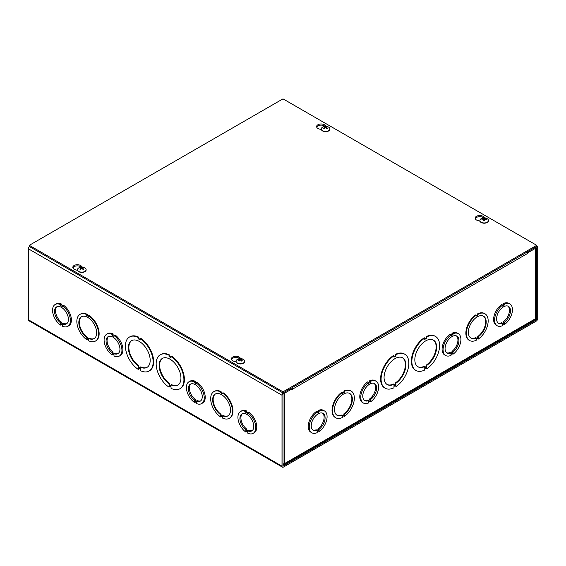 <?xml version="1.0" encoding="UTF-8"?>
<svg xmlns="http://www.w3.org/2000/svg" width="566" height="566" viewBox="0 0 566 566"><rect width="100%" height="100%" fill="white"/><g stroke="black" fill="none" stroke-linecap="round" stroke-linejoin="round"><path stroke-width="0.85" d="M283 465.613L283 394.665A0.7 0.403 120 0 1 283.495 393.809L291.922 388.941L291.922 387.802L283.495 392.663A2.101 1.217 120 0 0 282.01 395.238L282.01 466.186A2.101 1.217 120 0 0 282.441 467.148A2.101 1.217 120 0 0 283.495 467.049L536.214 321.141A2.101 1.217 120 0 0 537.7 318.566L537.7 247.618A2.101 1.217 120 0 0 537.261 246.656A2.101 1.217 120 0 0 536.214 246.755L527.788 251.622L527.788 252.769L536.214 247.901A0.7 0.403 -60 0 1 536.71 248.191L536.71 319.139A0.7 0.403 -60 0 1 536.214 319.995L283.495 465.903A0.7 0.403 120 0 1 283 465.613L283.495 465.903M527.788 252.769L526.918 252.259M282.441 467.148L28.739 320.674A2.101 1.217 -60 0 1 28.3 319.712L28.3 248.757A2.101 1.217 -60 0 1 29.354 246.507M62.472 305.746L63.463 305.173A12.615 7.28 60 0 1 70.892 316.288A12.615 7.28 60 0 1 68.776 325.761L67.786 326.334A12.615 7.28 60 0 1 62.472 326.214L62.472 325.301L60.491 324.155L60.491 325.068A12.615 7.28 60 0 1 53.062 313.953A12.615 7.28 60 0 1 55.171 304.487A12.615 7.28 60 0 1 60.491 304.6L60.491 305.513L62.472 306.659L62.472 305.746A12.615 7.28 60 0 1 69.901 316.861A12.615 7.28 60 0 1 67.786 326.334M55.171 304.487L56.161 303.914A12.615 7.28 60 0 1 61.482 304.027L61.482 304.94L62.67 305.633M114.007 335.497L114.997 334.923A12.615 7.28 60 0 1 122.426 346.045A12.615 7.28 60 0 1 120.31 355.512L119.32 356.085A12.615 7.28 60 0 1 114.007 355.972L114.007 355.052L112.026 353.906L112.026 354.825A12.615 7.28 60 0 1 104.597 343.704A12.615 7.28 60 0 1 106.705 334.237A12.615 7.28 60 0 1 112.026 334.35L112.026 335.27L114.007 336.409L114.007 335.497A12.615 7.28 60 0 1 121.435 346.611A12.615 7.28 60 0 1 119.32 356.085M106.705 334.237L107.696 333.664A12.615 7.28 60 0 1 113.016 333.784L113.016 334.697L114.205 335.383M196.303 383.012L197.293 382.439A12.615 7.28 60 0 1 204.722 393.554A12.615 7.28 60 0 1 202.607 403.027L201.616 403.6A12.615 7.28 60 0 1 196.303 403.48L196.303 402.567L194.322 401.421L194.322 402.334A12.615 7.28 60 0 1 186.893 391.219A12.615 7.28 60 0 1 189.002 381.753A12.615 7.28 60 0 1 194.322 381.866L194.322 382.779L196.303 383.925L196.303 383.012A12.615 7.28 60 0 1 203.732 394.127A12.615 7.28 60 0 1 201.616 403.6M189.002 381.753L189.999 381.18A12.615 7.28 60 0 1 195.312 381.293L195.312 382.213L196.501 382.899M247.837 412.763L248.828 412.19A12.615 7.28 60 0 1 256.257 423.311A12.615 7.28 60 0 1 254.141 432.778L253.151 433.351A12.615 7.28 60 0 1 247.837 433.238L247.837 432.318L245.856 431.172L245.856 432.091A12.615 7.28 60 0 1 238.428 420.97A12.615 7.28 60 0 1 240.543 411.503A12.615 7.28 60 0 1 245.856 411.616L245.856 412.536L247.837 413.682L247.837 412.763A12.615 7.28 60 0 1 255.266 423.884A12.615 7.28 60 0 1 253.151 433.351M240.543 411.503L241.533 410.93A12.615 7.28 60 0 1 246.847 411.05L246.847 411.963L248.035 412.649M171.031 356.382L171.526 356.099A19.619 11.327 60 0 1 183.533 373.411A19.619 11.327 60 0 1 180.349 388.495L179.854 388.785A19.619 11.327 60 0 1 171.031 388.34L171.031 386.988L169.05 385.842L169.05 387.201A19.619 11.327 60 0 1 157.037 369.881A19.619 11.327 60 0 1 160.228 354.797A19.619 11.327 60 0 1 169.05 355.236L169.05 356.594L171.031 357.733L171.031 356.382A19.619 11.327 60 0 1 183.037 373.694A19.619 11.327 60 0 1 179.854 388.785M169.545 386.132L169.05 387.201M160.228 354.797L160.723 354.514A19.619 11.327 60 0 1 169.545 354.953L169.545 356.304L171.031 357.167M222.565 393.009L223.061 392.726A15.416 8.9 60 0 1 232.322 406.324A15.416 8.9 60 0 1 229.782 418.041L229.287 418.331A15.416 8.9 60 0 1 222.565 418.083L222.565 417.17L220.584 416.024L220.584 416.944A15.416 8.9 60 0 1 211.323 403.339A15.416 8.9 60 0 1 213.863 391.622A15.416 8.9 60 0 1 220.584 391.87L220.584 392.783L222.565 393.929L222.565 393.009A15.416 8.9 60 0 1 231.827 406.614A15.416 8.9 60 0 1 229.287 418.331M221.08 416.314L220.584 416.944M213.863 391.622L214.358 391.339A15.416 8.9 60 0 1 221.08 391.58L221.08 392.5L222.565 393.356M86.754 339.671A15.416 8.9 60 0 1 77.492 326.073A15.416 8.9 60 0 1 80.032 314.356A15.416 8.9 60 0 1 86.754 314.604L86.754 315.517L88.735 316.663L89.23 315.46A15.416 8.9 60 0 1 98.491 329.058A15.416 8.9 60 0 1 95.944 340.774L95.449 341.065A15.416 8.9 60 0 1 88.735 340.817L88.735 339.904L86.754 338.758L86.754 339.671L87.249 339.041M80.032 314.356L80.528 314.073A15.416 8.9 60 0 1 87.249 314.314L87.249 315.234L88.735 316.09M138.288 369.435A19.619 11.327 60 0 1 126.275 352.123A19.619 11.327 60 0 1 129.465 337.039A19.619 11.327 60 0 1 138.288 337.478L138.288 338.829L140.269 339.975L140.269 338.624L140.764 338.334A19.619 11.327 60 0 1 152.77 355.653A19.619 11.327 60 0 1 149.587 370.737L149.091 371.02A19.619 11.327 60 0 1 140.269 370.581L140.269 369.23L138.288 368.084L138.288 369.435L138.783 368.367M129.465 337.039L129.961 336.749A19.619 11.327 60 0 1 138.783 337.187L138.783 338.546L140.269 339.402M138.288 338.829L138.783 338.546M138.288 337.478L138.783 337.187M140.269 338.624A19.619 11.327 60 0 1 152.275 355.936A19.619 11.327 60 0 1 149.091 371.02M138.288 365.997A15.416 8.9 60 0 1 129.027 352.392A15.416 8.9 60 0 1 131.567 340.675A15.416 8.9 60 0 1 146.983 349.576A15.416 8.9 60 0 1 146.983 367.384A15.416 8.9 60 0 1 140.269 367.136L140.269 368.494L138.288 367.348L138.288 365.997L138.783 365.707L138.783 367.065L140.269 367.921M140.269 367.136L140.764 366.853A15.416 8.9 -120 0 0 147.231 367.228M138.783 367.065L138.288 367.348M131.821 340.541A15.416 8.9 -120 0 0 129.586 352.335A15.416 8.9 -120 0 0 138.783 365.707M86.754 315.517L87.249 315.234M86.754 314.604L87.249 314.314M88.735 315.743A15.416 8.9 60 0 1 97.996 329.341A15.416 8.9 60 0 1 95.449 341.065M86.754 337.371A12.615 7.28 60 0 1 79.325 326.257A12.615 7.28 60 0 1 81.433 316.783A12.615 7.28 60 0 1 94.048 324.07A12.615 7.28 60 0 1 94.048 338.631A12.615 7.28 60 0 1 88.735 338.518L88.735 339.43L86.754 338.291L87.249 337.088L87.249 338.001L88.735 338.864M88.735 338.518L89.23 338.235A12.615 7.28 -120 0 0 94.296 338.482M87.249 338.001L86.754 338.291M81.688 316.649A12.615 7.28 -120 0 0 79.884 326.193A12.615 7.28 -120 0 0 87.249 337.088M220.584 414.637A12.615 7.28 60 0 1 213.156 403.523A12.615 7.28 60 0 1 215.271 394.049A12.615 7.28 60 0 1 227.879 401.336A12.615 7.28 60 0 1 227.879 415.904A12.615 7.28 60 0 1 222.565 415.784L222.565 416.703L220.584 415.557L221.08 414.354L220.584 415.557M221.08 415.267L222.565 416.13M222.565 415.784L223.061 415.501A12.615 7.28 -120 0 0 228.126 415.748M215.519 393.915A12.615 7.28 -120 0 0 213.715 403.459A12.615 7.28 -120 0 0 221.08 414.354M220.584 391.87L221.08 391.58M220.584 392.783L221.08 392.5M169.05 383.755A15.416 8.9 60 0 1 159.789 370.157A15.416 8.9 60 0 1 162.329 358.441A15.416 8.9 60 0 1 177.745 367.341A15.416 8.9 60 0 1 177.745 385.142A15.416 8.9 60 0 1 171.031 384.901L171.031 386.253L169.05 385.106L169.05 383.755L169.545 383.465L169.545 384.823L169.05 385.106M169.545 384.823L171.031 385.679M171.031 384.901L171.526 384.611A15.416 8.9 -120 0 0 177.993 384.993M162.584 358.299A15.416 8.9 -120 0 0 160.348 370.093A15.416 8.9 -120 0 0 169.545 383.465M169.05 355.236L169.545 354.953M169.05 356.594L169.545 356.304M57.095 306.666A9.813 5.667 -120 0 0 56.006 314.01A9.813 5.667 -120 0 0 61.482 322.188L61.482 323.108L60.491 323.681L60.491 322.762A9.813 5.667 60 0 1 54.895 314.137A9.813 5.667 60 0 1 56.572 306.913A9.813 5.667 60 0 1 66.385 312.574A9.813 5.667 60 0 1 66.385 323.908A9.813 5.667 60 0 1 62.472 323.908L63.463 323.335A9.813 5.667 -120 0 0 66.859 323.575M61.482 323.108L62.67 323.794M61.482 322.188L60.491 322.762M62.472 323.908L62.472 324.827L60.491 323.681M61.284 324.615L60.491 325.068M61.482 304.027L60.491 304.6M61.482 304.94L60.491 305.513M108.63 336.423A9.813 5.667 -120 0 0 107.54 343.767A9.813 5.667 -120 0 0 113.016 351.946L113.016 352.859L112.026 353.432L112.026 352.519A9.813 5.667 60 0 1 106.429 343.887A9.813 5.667 60 0 1 108.113 336.664A9.813 5.667 60 0 1 117.919 342.331A9.813 5.667 60 0 1 117.919 353.658A9.813 5.667 60 0 1 114.007 353.665L114.997 353.092A9.813 5.667 -120 0 0 118.393 353.325M113.016 352.859L114.205 353.545M113.016 351.946L112.026 352.519M114.007 353.665L114.007 354.578L112.026 353.432M112.818 354.366L112.026 354.825M113.016 333.784L112.026 334.35M113.016 334.697L112.026 335.27M190.926 383.939A9.813 5.667 -120 0 0 189.836 391.276A9.813 5.667 -120 0 0 195.312 399.455L195.312 400.374L194.322 400.947L194.322 400.028A9.813 5.667 60 0 1 188.726 391.403A9.813 5.667 60 0 1 190.409 384.18A9.813 5.667 60 0 1 200.215 389.84A9.813 5.667 60 0 1 200.215 401.174A9.813 5.667 60 0 1 196.303 401.174L197.293 400.601A9.813 5.667 -120 0 0 200.689 400.841M195.312 400.374L196.501 401.061M195.312 399.455L194.322 400.028M196.303 401.174L196.303 402.093L194.322 400.947M195.114 401.881L194.322 402.334M195.312 381.293L194.322 381.866M195.312 382.213L194.322 382.779M242.46 413.689A9.813 5.667 -120 0 0 241.371 421.033A9.813 5.667 -120 0 0 246.847 429.212L246.847 430.125L245.856 430.698L245.856 429.785A9.813 5.667 60 0 1 240.26 421.154A9.813 5.667 60 0 1 241.944 413.93A9.813 5.667 60 0 1 251.75 419.597A9.813 5.667 60 0 1 251.75 430.924A9.813 5.667 60 0 1 247.837 430.931L248.828 430.358A9.813 5.667 -120 0 0 252.224 430.592M246.847 430.125L248.035 430.818M246.847 429.212L245.856 429.785M247.837 430.931L247.837 431.844L245.856 430.698M246.649 431.632L245.856 432.091M246.847 411.05L245.856 411.616M246.847 411.963L245.856 412.536M426.722 366.775L424.741 367.921L424.741 366.563A15.416 8.9 -60 0 1 418.019 366.81A15.416 8.9 -60 0 1 418.019 349.01A15.416 8.9 -60 0 1 433.443 340.102A15.416 8.9 -60 0 1 435.983 351.819A15.416 8.9 -60 0 1 426.722 365.424L426.722 366.775L426.226 366.492L426.226 365.134A15.416 8.9 120 0 0 435.424 351.762A15.416 8.9 120 0 0 433.188 339.968M426.722 365.424L426.226 365.134M424.741 367.348L426.226 366.492M424.741 366.563L424.245 366.28A15.416 8.9 120 0 1 417.779 366.662M426.722 367.511L424.741 368.657L424.741 370.008A19.619 11.327 -60 0 1 415.918 370.447A19.619 11.327 -60 0 1 412.734 355.363A19.619 11.327 -60 0 1 424.741 338.051L424.741 339.402L426.722 338.263L426.722 336.904A19.619 11.327 -60 0 1 435.544 336.466A19.619 11.327 -60 0 1 438.735 351.55A19.619 11.327 -60 0 1 426.722 368.862L426.722 367.511M424.741 338.836L426.226 337.973L426.226 336.621A19.619 11.327 -60 0 1 435.049 336.176L435.544 336.466M426.722 338.263L426.226 337.973M424.741 338.051L424.245 337.76A19.619 11.327 -60 0 0 412.232 355.08A19.619 11.327 -60 0 0 415.423 370.164L415.918 370.447M426.722 336.904L426.226 336.621M426.226 367.794L426.722 368.862M527.208 252.995L527.3 253.625L292.41 389.238L291.922 388.375M283 464.622L283.976 464.615L284.486 463.611L284.486 393.236L292.41 388.658M527.3 253.052L535.224 248.474A2.101 1.217 -0 0 0 535.839 247.618M393.978 356.594L395.464 355.738L395.464 354.38A19.619 11.327 -60 0 1 404.287 353.941L404.782 354.224A19.619 11.327 -60 0 1 407.966 369.308A19.619 11.327 -60 0 1 395.959 386.628L395.959 385.269L393.978 386.415L393.978 387.767A19.619 11.327 -60 0 1 385.156 388.212A19.619 11.327 -60 0 1 381.965 373.128A19.619 11.327 -60 0 1 393.978 355.809L393.978 357.167L395.959 356.021L395.959 354.663A19.619 11.327 -60 0 1 404.782 354.224M395.959 386.628L395.464 385.559M385.156 388.212L384.661 387.922A19.619 11.327 -60 0 1 381.47 372.838A19.619 11.327 -60 0 1 393.483 355.526L393.978 355.809M342.444 392.783L343.93 391.927L343.93 391.007A15.416 8.9 -60 0 1 350.644 390.766L351.139 391.049A15.416 8.9 -60 0 1 353.686 402.766A15.416 8.9 -60 0 1 344.425 416.371L344.425 415.451L342.444 416.597L342.444 417.51A15.416 8.9 -60 0 1 335.723 417.758A15.416 8.9 -60 0 1 333.183 406.041A15.416 8.9 -60 0 1 342.444 392.443L342.444 393.356L344.425 392.21L344.425 391.297A15.416 8.9 -60 0 1 351.139 391.049M344.425 416.371L343.93 415.741M335.723 417.758L335.228 417.467A15.416 8.9 -60 0 1 332.688 405.751A15.416 8.9 -60 0 1 341.949 392.153L342.444 392.443M445.69 355.512L444.699 354.939A12.615 7.28 -60 0 1 442.584 345.472A12.615 7.28 -60 0 1 450.012 334.35L451.003 334.923L451.003 335.843L452.984 334.697L452.984 333.784A12.615 7.28 -60 0 1 458.304 333.664A12.615 7.28 -60 0 1 460.413 343.13A12.615 7.28 -60 0 1 452.984 354.252L452.984 353.333L451.003 354.479L451.003 355.398A12.615 7.28 -60 0 1 445.69 355.512A12.615 7.28 -60 0 1 443.574 346.045A12.615 7.28 -60 0 1 451.003 334.923M450.805 334.81L451.993 334.124L451.993 333.211A12.615 7.28 -60 0 1 457.307 333.091L458.304 333.664M311.859 432.778L310.861 432.205A12.615 7.28 -60 0 1 308.753 422.738A12.615 7.28 -60 0 1 316.182 411.623L317.172 412.19L317.172 413.109L319.153 411.963L319.153 411.05A12.615 7.28 -60 0 1 324.467 410.93A12.615 7.28 -60 0 1 326.582 420.404A12.615 7.28 -60 0 1 319.153 431.518L319.153 430.599L317.172 431.752L317.172 432.665A12.615 7.28 -60 0 1 311.859 432.778A12.615 7.28 -60 0 1 309.744 423.311A12.615 7.28 -60 0 1 317.172 412.19M316.974 412.076L318.163 411.39L318.163 410.477A12.615 7.28 -60 0 1 323.476 410.357L324.467 410.93M363.393 403.027L362.396 402.454A12.615 7.28 -60 0 1 360.287 392.988A12.615 7.28 -60 0 1 367.716 381.866L368.707 382.439L368.707 383.352L370.688 382.213L370.688 381.293A12.615 7.28 -60 0 1 376.001 381.18A12.615 7.28 -60 0 1 378.116 390.646A12.615 7.28 -60 0 1 370.688 401.761L370.688 400.848L368.707 401.994L368.707 402.914A12.615 7.28 -60 0 1 363.393 403.027A12.615 7.28 -60 0 1 361.278 393.554A12.615 7.28 -60 0 1 368.707 382.439M368.508 382.326L369.697 381.64L369.697 380.72A12.615 7.28 -60 0 1 375.01 380.607L376.001 381.18M497.224 325.761L496.233 325.188A12.615 7.28 -60 0 1 494.118 315.715A12.615 7.28 -60 0 1 501.547 304.6L502.537 305.173L502.537 306.086L504.518 304.947L504.518 304.027A12.615 7.28 -60 0 1 509.839 303.914A12.615 7.28 -60 0 1 511.947 313.38A12.615 7.28 -60 0 1 504.525 324.495L504.525 323.582L502.537 324.728L502.537 325.641A12.615 7.28 -60 0 1 497.224 325.761A12.615 7.28 -60 0 1 495.108 316.288A12.615 7.28 -60 0 1 502.537 305.173M502.339 305.06L503.528 304.374L503.528 303.454A12.615 7.28 -60 0 1 508.841 303.341L509.839 303.914M476.275 315.517L477.761 314.661L477.761 313.741A15.416 8.9 -60 0 1 484.482 313.5L484.977 313.783A15.416 8.9 -60 0 1 487.517 325.5A15.416 8.9 -60 0 1 478.256 339.098L478.256 338.185L476.275 339.331L476.275 340.244A15.416 8.9 -60 0 1 469.561 340.491A15.416 8.9 -60 0 1 467.014 328.775A15.416 8.9 -60 0 1 476.275 315.177L475.78 314.887A15.416 8.9 -60 0 0 466.518 328.485A15.416 8.9 -60 0 0 469.058 340.201L469.561 340.491M478.256 339.098L477.761 338.468M476.275 315.177L476.275 316.09L478.256 314.944L477.761 314.661M478.256 314.944L477.761 313.741M478.256 314.031A15.416 8.9 -60 0 1 484.977 313.783M476.275 337.944A12.615 7.28 -60 0 1 470.962 338.065A12.615 7.28 -60 0 1 470.962 323.497A12.615 7.28 -60 0 1 483.569 316.21A12.615 7.28 -60 0 1 485.685 325.683A12.615 7.28 -60 0 1 478.256 336.798L478.256 337.718L476.275 338.857L475.78 337.661A12.615 7.28 120 0 1 470.714 337.909M478.256 337.718L477.761 336.515A12.615 7.28 120 0 0 485.126 325.62A12.615 7.28 120 0 0 483.322 316.076M478.256 336.798L477.761 336.515M476.275 338.291L477.761 337.428M292.332 388.616A2.101 1.217 -120 0 0 291.978 387.767M526.861 252.16A2.101 1.217 60 0 1 527.293 253.625M535.839 248.12L535.839 318.078L535.224 318.856L284.486 463.611L283 464.049M535.224 248.474L535.224 318.856L534.856 319.776L283.976 464.615M342.444 415.211A12.615 7.28 -60 0 1 337.131 415.331A12.615 7.28 -60 0 1 337.124 400.763A12.615 7.28 -60 0 1 349.738 393.483A12.615 7.28 -60 0 1 351.854 402.95A12.615 7.28 -60 0 1 344.425 414.064L344.425 414.984L342.444 416.13L341.949 414.928A12.615 7.28 120 0 1 336.883 415.175M344.425 391.297L343.93 391.007M344.425 392.21L343.93 391.927M342.444 415.557L343.93 414.694L343.93 413.781A12.615 7.28 120 0 0 351.295 402.886A12.615 7.28 120 0 0 349.491 393.349M344.425 414.064L343.93 413.781M344.425 414.984L343.93 414.694M393.978 384.328A15.416 8.9 -60 0 1 387.257 384.569A15.416 8.9 -60 0 1 387.257 366.768A15.416 8.9 -60 0 1 402.681 357.868A15.416 8.9 -60 0 1 405.221 369.584A15.416 8.9 -60 0 1 395.959 383.182L395.959 384.533L393.978 385.679L393.978 384.328L393.483 384.038A15.416 8.9 120 0 1 387.017 384.42M395.959 354.663L395.464 354.38M395.959 356.021L395.464 355.738M393.978 385.106L395.464 384.25L395.464 382.892A15.416 8.9 120 0 0 404.662 369.52A15.416 8.9 120 0 0 402.426 357.733M395.959 383.182L395.464 382.892M395.959 384.533L395.464 384.25M502.339 323.221L503.528 322.535L503.528 321.615A9.813 5.667 120 0 0 509.004 313.437A9.813 5.667 120 0 0 507.914 306.1M498.151 323.002A9.813 5.667 120 0 0 501.547 322.762L502.537 323.335A9.813 5.667 -60 0 1 498.625 323.335A9.813 5.667 -60 0 1 498.625 312A9.813 5.667 -60 0 1 508.431 306.34A9.813 5.667 -60 0 1 510.115 313.564A9.813 5.667 -60 0 1 504.525 322.188L504.525 323.108L502.537 324.254L502.537 323.335M503.528 321.615L504.525 322.188M503.528 322.535L504.525 323.108M503.528 304.374L504.518 304.947M503.528 303.454L504.518 304.027M503.726 324.042L504.525 324.495M450.805 352.979L451.993 352.285L451.993 351.373A9.813 5.667 120 0 0 457.47 343.194A9.813 5.667 120 0 0 456.38 335.85M446.616 352.752A9.813 5.667 120 0 0 450.012 352.519L451.003 353.092A9.813 5.667 -60 0 1 447.09 353.085A9.813 5.667 -60 0 1 447.09 341.758A9.813 5.667 -60 0 1 456.896 336.091A9.813 5.667 -60 0 1 458.58 343.314A9.813 5.667 -60 0 1 452.984 351.946L452.984 352.859L451.003 354.005L451.003 353.092M451.993 351.373L452.984 351.946M451.993 352.285L452.984 352.859M451.993 334.124L452.984 334.697M451.993 333.211L452.984 333.784M452.192 353.792L452.984 354.252M368.508 400.487L369.697 399.801L369.697 398.881A9.813 5.667 120 0 0 375.173 390.703A9.813 5.667 120 0 0 374.084 383.366M364.32 400.268A9.813 5.667 120 0 0 367.716 400.035L368.707 400.601A9.813 5.667 -60 0 1 364.794 400.601A9.813 5.667 -60 0 1 364.794 389.274A9.813 5.667 -60 0 1 374.6 383.607A9.813 5.667 -60 0 1 376.284 390.83A9.813 5.667 -60 0 1 370.688 399.455L370.688 400.374L368.707 401.52L368.707 400.601M369.697 398.881L370.688 399.455M369.697 399.801L370.688 400.374M369.697 381.64L370.688 382.213M369.697 380.72L370.688 381.293M369.895 401.308L370.688 401.761M316.974 430.245L318.163 429.552L318.163 428.639A9.813 5.667 120 0 0 323.639 420.46A9.813 5.667 120 0 0 322.549 413.116M312.786 430.026A9.813 5.667 120 0 0 316.182 429.785L317.172 430.358A9.813 5.667 -60 0 1 313.26 430.351A9.813 5.667 -60 0 1 313.26 419.024A9.813 5.667 -60 0 1 323.066 413.357A9.813 5.667 -60 0 1 324.743 420.58A9.813 5.667 -60 0 1 319.153 429.212L319.153 430.125L317.172 431.271L317.172 430.358M318.163 428.639L319.153 429.212M318.163 429.552L319.153 430.125M318.163 411.39L319.153 411.963M318.163 410.477L319.153 411.05M318.361 431.059L319.153 431.518M77.599 270.435L75.165 269.657A4.549 2.625 180 0 1 72.809 267.357A4.549 2.625 180 0 1 76.226 264.81A4.549 2.625 180 0 1 81.348 266.091L82.254 267.032M81.164 267.053A4.549 2.625 -0 0 0 76.537 265.914A4.549 2.625 -0 0 0 72.915 267.93M321.403 129.678L318.962 128.906A4.549 2.625 180 0 1 316.606 126.6A4.549 2.625 180 0 1 320.023 124.06A4.549 2.625 180 0 1 325.146 125.334L326.051 126.282M324.962 126.303A4.549 2.625 -0 0 0 320.335 125.164A4.549 2.625 -0 0 0 316.719 127.173M236.171 361.985L233.73 361.207A4.549 2.625 180 0 1 231.374 358.908A4.549 2.625 180 0 1 234.791 356.361A4.549 2.625 180 0 1 239.913 357.634L240.819 358.582M239.729 358.603A4.549 2.625 -0 0 0 235.109 357.464A4.549 2.625 -0 0 0 231.487 359.481M479.968 221.228L477.527 220.45A4.549 2.625 180 0 1 475.178 218.151A4.549 2.625 180 0 1 478.595 215.604A4.549 2.625 180 0 1 483.711 216.884L484.616 217.825M483.527 217.846A4.549 2.625 -0 0 0 478.907 216.707A4.549 2.625 -0 0 0 475.284 218.724M283 98.852L536.71 245.326L283 391.806L29.29 245.326L283 98.852M29.29 245.326L29.29 246.472L283 392.945L536.71 246.472L536.71 245.326M283 392.945L283 391.806M484.454 219.502A1.457 0.842 180 0 0 484.121 219.488L484.107 217.924A5.695 0.842 89.9 0 0 483.88 218.462L483.541 218.61A5.695 4.846 -160.5 0 0 481.999 218.823L482.373 219.184M481.999 218.823A2.306 1.33 0 0 0 481.878 219.297A5.695 4.316 10.6 0 1 483.421 219.077L483.675 219.275A5.695 1.097 91.7 0 0 483.435 220.514L483.435 220.514A2.306 1.33 0 0 0 484.255 220.584L484.829 219.198A5.695 4.273 15.3 0 1 486.364 219.686A2.306 1.33 0 0 0 486.491 219.212A5.695 4.889 -166.5 0 0 484.949 218.731L484.694 218.533A5.695 0.524 -80 0 1 484.928 217.995A2.306 1.33 0 0 0 484.107 217.924M486.074 219.566L486.491 219.212M484.942 219.226L484.694 218.533M484.121 219.488L483.505 220.443M483.421 219.077L483.796 220.478M488.486 220.591A4.309 2.483 180 0 1 488.486 220.726A4.309 2.483 180 0 1 484.185 223.209A4.309 2.483 180 0 1 479.876 220.726A4.309 2.483 180 0 1 479.883 220.591M487.588 218.936A4.309 2.483 180 0 1 488.486 220.464A4.309 2.483 180 0 1 484.185 222.947A4.309 2.483 180 0 1 479.876 220.464A4.309 2.483 180 0 1 480.782 218.936A5.695 5.695 0 0 1 487.588 218.936M239.071 358.915A2.306 1.33 -0 0 0 238.484 359.254A5.695 3.078 54.4 0 1 239.595 359.537L239.595 359.785A5.695 3.651 116.9 0 0 238.484 360.768A2.306 1.33 -0 0 0 239.071 361.108A5.695 2.894 -57.2 0 1 240.168 360.118L240.6 360.118A5.695 2.894 57.2 0 1 241.696 361.108A2.306 1.33 -0 0 0 242.283 360.768L242.283 360.768A5.695 3.651 -116.9 0 0 241.18 359.785L241.18 359.537A5.695 3.078 -54.4 0 1 242.283 359.254A2.306 1.33 -0 0 0 241.696 358.915A5.695 3.467 114.1 0 0 240.6 359.205L240.168 359.205A5.695 3.467 -114.1 0 0 239.071 358.915L239.326 359.438M241.449 359.438L241.696 358.915M239.595 359.537L239.644 360.549M241.123 360.549L241.18 359.537M244.682 361.349A4.309 2.483 180 0 1 244.689 361.476A4.309 2.483 180 0 1 243.43 363.238A4.309 2.483 180 0 1 238.739 363.775A4.309 2.483 180 0 1 236.079 361.476A4.309 2.483 180 0 1 236.086 361.349M243.43 362.976A4.309 2.483 180 0 1 238.739 363.513A4.309 2.483 180 0 1 236.079 361.214A4.309 2.483 180 0 1 236.984 359.693A5.695 5.695 0 0 1 243.79 359.693A4.309 2.483 180 0 1 244.689 361.214A4.309 2.483 180 0 1 243.43 362.976M324.304 126.607A2.306 1.33 -0 0 0 323.717 126.947A5.695 3.078 54.4 0 1 324.82 127.23L324.82 127.477A5.695 3.651 116.9 0 0 323.717 128.461A2.306 1.33 -0 0 0 324.304 128.8A5.695 2.894 -57.2 0 1 325.4 127.817L325.832 127.817A5.695 2.894 57.2 0 1 326.929 128.8A2.306 1.33 -0 0 0 327.516 128.461L327.516 128.461A5.695 3.651 -116.9 0 0 326.405 127.477L326.405 127.23A5.695 3.078 -54.4 0 1 327.516 126.947A2.306 1.33 -0 0 0 326.929 126.607A5.695 3.467 114.1 0 0 325.832 126.897L325.4 126.897A5.695 3.467 -114.1 0 0 324.304 126.607L324.551 127.131M326.674 127.131L326.929 126.607M324.82 127.23L324.877 128.241M326.356 128.241L326.405 127.23M329.914 129.041A4.309 2.483 180 0 1 329.921 129.175A4.309 2.483 180 0 1 328.662 130.93A4.309 2.483 180 0 1 323.964 131.475A4.309 2.483 180 0 1 321.311 129.175A4.309 2.483 180 0 1 321.318 129.041M328.662 130.668A4.309 2.483 180 0 1 323.964 131.213A4.309 2.483 180 0 1 321.311 128.914A4.309 2.483 180 0 1 322.21 127.392A5.695 5.695 0 0 1 329.016 127.392A4.309 2.483 180 0 1 329.921 128.914A4.309 2.483 180 0 1 328.662 130.668M80.506 267.364A2.306 1.33 -0 0 0 79.919 267.704A5.695 3.078 54.4 0 1 81.023 267.987L81.023 268.234A5.695 3.651 116.9 0 0 79.919 269.218A2.306 1.33 -0 0 0 80.506 269.558A5.695 2.894 -57.2 0 1 81.603 268.567L82.028 268.567A5.695 2.894 57.2 0 1 83.124 269.558A2.306 1.33 -0 0 0 83.718 269.218L83.718 269.218A5.695 3.651 -116.9 0 0 82.608 268.234L82.608 267.987A5.695 3.078 -54.4 0 1 83.718 267.704A2.306 1.33 -0 0 0 83.124 267.364A5.695 3.467 114.1 0 0 82.028 267.654L81.603 267.654A5.695 3.467 -114.1 0 0 80.506 267.364L80.754 267.888M82.877 267.888L83.124 267.364M81.023 267.987L81.079 268.999M82.558 268.999L82.608 267.987M86.117 269.798A4.309 2.483 180 0 1 86.124 269.932A4.309 2.483 180 0 1 84.865 271.687A4.309 2.483 180 0 1 80.167 272.225A4.309 2.483 180 0 1 77.514 269.932A4.309 2.483 180 0 1 77.514 269.798M84.865 271.425A4.309 2.483 180 0 1 80.167 271.963A4.309 2.483 180 0 1 77.514 269.671A4.309 2.483 180 0 1 78.412 268.15A5.695 5.695 0 0 1 85.218 268.15A4.309 2.483 180 0 1 86.124 269.671A4.309 2.483 180 0 1 84.865 271.425M536.71 248.191L536.214 247.901M536.214 319.995L535.153 319.387M535.648 318.531L536.71 319.139M282.01 395.238L28.3 248.757M28.3 319.712L282.01 466.186M81.348 266.091L81.348 267.039M325.146 125.334L325.146 126.282M239.913 357.634L239.913 358.582M483.711 216.884L483.711 217.832M484.086 218.129A2.066 1.196 180 0 1 484.829 218.193M484.27 220.521A2.066 1.196 180 0 1 483.484 220.45M484.687 218.568L484.623 219.212M483.541 218.61L483.534 219.092M483.88 218.462L484.064 220.209M242.107 360.747A2.066 1.196 180 0 1 241.625 361.037M241.533 359.085A2.066 1.196 180 0 1 241.951 359.297M238.817 359.297A2.066 1.196 180 0 1 239.234 359.085M239.142 361.037A2.066 1.196 180 0 1 238.668 360.747M240.168 359.205L240.097 360.174M240.6 359.205L240.67 360.174M327.332 128.44A2.066 1.196 180 0 1 326.858 128.73M326.766 126.784A2.066 1.196 180 0 1 327.183 126.996M324.049 126.996A2.066 1.196 180 0 1 324.467 126.784M324.375 128.73A2.066 1.196 180 0 1 323.894 128.44M325.4 126.897L325.33 127.866M325.832 126.897L325.903 127.866M83.535 269.197A2.066 1.196 180 0 1 83.061 269.487M82.969 267.541A2.066 1.196 180 0 1 83.379 267.753M80.252 267.753A2.066 1.196 180 0 1 80.669 267.541M80.577 269.487A2.066 1.196 180 0 1 80.096 269.197M81.603 267.654L81.532 268.624M82.028 267.654L82.105 268.624M536.71 246.33L537.261 246.656M484.277 220.492L483.477 220.429M484.687 218.547L484.616 219.212M483.675 219.226L483.81 220.478M242.121 360.726L241.569 361.044M239.206 361.044L238.654 360.726M239.68 359.636L239.765 360.443M241.088 359.636L241.003 360.443M327.346 128.425L326.794 128.737M324.431 128.737L323.879 128.425M324.912 127.329L324.997 128.135M326.32 127.329L326.235 128.135M83.549 269.175L82.997 269.494M80.634 269.494L80.082 269.175M81.115 268.086L81.2 268.892M82.523 268.086L82.431 268.892"/></g></svg>
